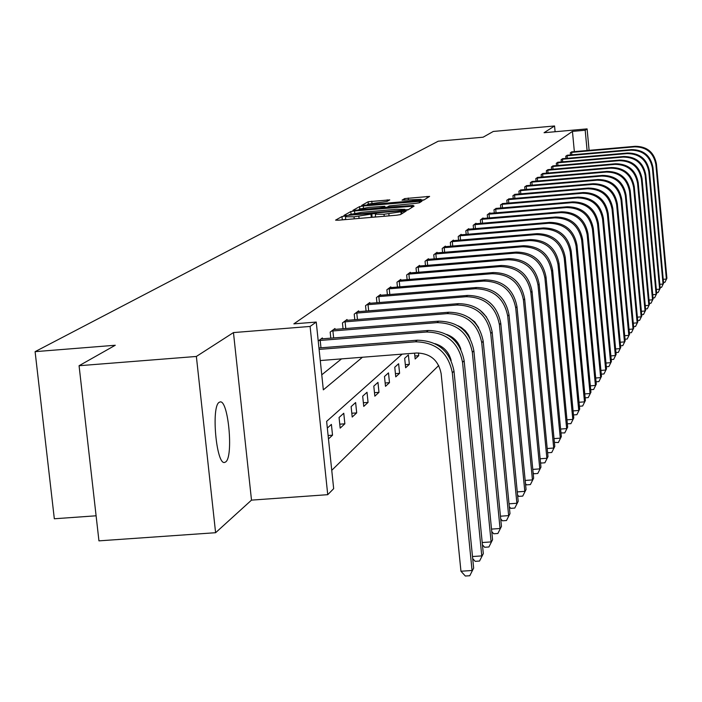 <?xml version="1.0" encoding="UTF-8"?>
<svg xmlns="http://www.w3.org/2000/svg" width="702" height="702" viewBox="0 0 702 702"><rect width="100%" height="100%" fill="white"/><g stroke="black" fill="none" stroke-linecap="round" stroke-linejoin="round"><path stroke-width="1.05" d="M344.621 216.119L341.971 216.541L335.591 220.138L338.224 220.209L396.674 215.207L400.473 214.593L406.195 211.012L384.012 214.25L375.342 214.207L376.298 213.575L374.403 213.566L354.036 216.813L345.463 216.778L346.481 216.128L344.621 216.119M345.735 219.366L342.278 219.858M375.605 216.813L372.078 217.313M219.173 402.325C210.969 406.546 216.391 465.531 224.693 462.416L225.649 461.951C233.678 456.932 228.308 399.298 220.051 401.956L219.173 402.325M389.768 199.877L368.164 201.746L361.653 205.44L420.191 200.623L423.806 200.044L429.615 196.402L404.659 198.596L402.044 200.175L421.077 199.368L411.319 201.009L374.543 204.185L367.594 204.185L387.127 201.421L389.768 199.877M574.359 151.658L572.446 131.388L585.187 130.247L587.091 128.887L589.11 150.36M79.072 365.724L196.367 356.458L215.602 532.713L98.947 540.856L79.072 365.724L115.277 345.252L35.1 351.658L438.25 141.199L483.116 137.197L493.295 131.45L554.554 125.974L544.059 132.722L587.091 128.887M215.602 532.713L251.5 500.122L233.459 332.581L196.367 356.458M233.459 332.581L310.1 326.439L316.242 322.06L323.332 389.856L362.46 357.239M572.446 131.388L293.857 323.859L316.242 322.06M354.528 210.951L350.807 211.548L343.936 215.435L346.534 215.488L404.185 210.547L407.923 209.942L414.11 206.072L354.528 210.951L354.756 213.11M352.957 210.337L359.617 206.572L363.276 205.993L421.981 201.167L419.41 202.781L415.76 203.369L389.171 205.932L387.337 207.037L389.996 207.046L413.259 205.423L352.966 210.433M555.106 131.739L554.554 125.974M35.1 351.658L54.326 518.769L96.104 515.794M321.762 374.815L341.523 358.88M322.464 338.882L322.367 337.925L318.225 341.014M330.809 338.215L330.177 332.09L334.951 328.527L335.047 329.44M343.05 328.799L342.444 322.938L347.034 319.507L347.121 320.384M354.8 319.77L354.22 314.145L358.625 310.854L358.713 311.697M366.093 311.1L365.531 305.695L369.77 302.536L369.849 303.343M376.948 302.773L376.412 297.578L380.484 294.533L380.563 295.314M387.39 294.761L386.881 289.759L390.795 286.837L390.874 287.583L389.742 287.627M397.446 287.048L396.955 282.239L400.728 279.422L400.807 280.142L399.71 280.177M407.134 279.624L406.66 274.991L410.301 272.271L410.372 272.964M416.47 272.464L416.023 268.006L419.533 265.382L419.603 266.049M425.491 265.567L425.052 261.258L428.448 258.731L428.51 259.371M434.187 258.906L433.775 254.756L437.048 252.308L437.109 252.931M442.593 252.474L442.199 248.464L445.358 246.104L445.419 246.7M450.719 246.262L450.342 242.383L453.395 240.102L453.457 240.681M458.582 240.26L458.213 236.513L461.17 234.301L461.223 234.863M466.189 234.45L465.83 230.826L468.69 228.685L468.752 229.221M473.552 228.826L473.209 225.316L475.982 223.245L476.035 223.762M480.686 223.376L480.352 219.98L483.037 217.971L483.09 218.48M487.6 218.103L487.276 214.812L489.882 212.864L489.926 213.355M494.296 212.987L493.989 209.801L496.56 208.389M500.807 208.029L500.5 204.94L503.001 203.562M507.116 203.22L506.818 200.219L509.248 198.885M513.241 198.552L512.96 195.639L515.312 194.34M519.19 194.015L518.918 191.19L521.209 189.926M524.982 189.61L524.71 186.864L526.939 185.635M530.607 185.328L530.343 182.66L532.511 181.467M536.074 181.169L535.819 178.571L537.925 177.413M541.391 177.115L541.154 174.587L543.199 173.464M546.568 173.175L546.34 170.718L548.332 169.621M551.614 169.34L551.386 166.953L553.325 165.883M556.528 165.611L556.309 163.276L558.195 162.241M561.31 161.969L561.1 159.705L562.934 158.687M565.979 158.424L565.768 156.213L567.558 155.221M570.524 154.975L570.322 152.817L572.069 151.851M331.756 470.322L438.732 365.496M448.604 355.817L449.245 355.194M328.466 438.925L332.529 435.187L331.397 424.412L327.334 428.08M340.172 428.123L344.857 423.806L343.761 413.25L339.066 417.488L340.172 428.123M352.202 417.041L356.695 412.89L355.624 402.544L351.123 406.616L352.202 417.041M363.741 406.397L368.059 402.413L367.014 392.269L362.688 396.174L363.741 406.397M374.833 396.165L378.983 392.339L377.957 382.388L373.797 386.144L374.833 396.165M385.495 386.328L389.487 382.651L388.487 372.885L384.485 376.5L385.495 386.328M395.752 376.869L399.596 373.324L398.622 363.741L394.77 367.216L395.752 376.869M405.633 367.76L409.336 364.338L408.388 354.931L404.677 358.283L405.633 367.76M414.566 353.159L415.154 358.976L418.725 355.686L418.445 352.939M402.158 354.133L326.632 421.375L333.669 488.671L327.737 494.682L310.1 326.439M251.5 500.122L327.737 494.682M587.1 150.535L585.187 130.247M332.529 435.187L328.115 435.512M344.857 423.806L339.768 424.192M356.695 412.89L351.807 413.259M368.059 402.413L363.364 402.764M378.983 392.339L374.473 392.681M389.487 382.651L385.152 382.985M399.596 373.324L395.428 373.648M409.336 364.338L405.317 364.654M418.725 355.686L414.856 355.984M408.459 209.608L404.975 209.907M349.043 214.68L401.395 210.389L404.922 209.354L396.261 209.328L361.899 212.276L349.043 214.68M384.942 207.362L387.346 207.151M369.12 207.38L359.117 209.082L366.146 209.091L379.282 207.968L382.976 207.371L384.828 206.265L369.12 207.38M424.122 199.842L421.147 200.105M320.27 360.547L416.576 353.001C430.247 353.299 438.434 360.187 441.146 373.657L460.951 571.235L472.06 570.498L452.325 372.797C448.253 352.571 435.96 342.234 415.444 341.804L319.103 349.403M473.648 568.111L469.778 575.737L473.648 568.111L453.992 371.095C449.938 350.93 437.679 340.637 417.242 340.207L318.954 347.964M469.778 575.737L465.338 576.026L460.951 571.235M318.734 340.628L320.2 340.444L320.972 347.806M472.49 556.528L481.783 555.905L462.548 362.337C458.564 342.541 446.533 332.432 426.456 332.011L320.2 340.444M483.309 553.624L479.545 561.047L483.309 553.624L464.145 360.705C460.179 340.97 448.192 330.896 428.176 330.484L321.025 338.926M434.959 343.655C443.471 346.297 448.876 351.921 451.175 360.538M479.545 561.047L475.201 561.346L472.692 558.599M331.476 331.125L332.906 330.94L333.634 337.995M482.204 542.532L491.11 541.918L472.341 352.316C468.453 332.932 456.669 323.034 436.995 322.63L332.906 330.94M492.567 539.733L488.899 546.981L492.567 539.733L473.868 350.754C469.998 331.423 458.257 321.56 438.645 321.165L333.669 329.484M446.604 334.415C453.782 337.039 458.538 341.988 460.872 349.263M488.899 546.981L484.643 547.27L482.432 544.831M343.69 321.999L345.094 321.823L345.788 328.58M491.514 529.097L500.052 528.509L481.73 342.708C477.922 323.71 466.382 314.022 447.113 313.636L345.094 321.823M501.456 526.403L497.876 533.485L501.456 526.403L483.195 341.207C479.405 322.271 467.909 312.609 448.692 312.232L345.796 320.428M457.897 325.693L461.319 327.465L465.303 330.73L468.401 334.836L470.042 338.329M497.876 533.485L493.708 533.766L491.769 531.616M355.423 313.25L356.791 313.074L357.458 319.559M500.447 516.198L508.643 515.628L490.742 333.494C487.021 314.873 475.71 305.379 456.818 305.01L356.791 313.074M509.985 513.618L506.493 520.524L509.985 513.618L492.155 332.046C488.443 313.487 477.167 304.019 458.336 303.659L357.441 311.741M468.918 317.515L474.64 321.753L478.65 327.641M506.493 520.524L502.404 520.805L500.719 518.918M366.69 304.835L368.032 304.668L368.673 310.889M509.02 503.808L516.891 503.255L499.403 324.631C495.752 306.379 484.67 297.069 466.137 296.718L368.032 304.668M518.181 501.325L514.777 508.072L518.181 501.325L500.754 323.245C497.121 305.045 486.074 295.77 467.602 295.419L368.629 303.387M479.861 310.047L486.547 317.006M514.777 508.072L510.766 508.353L509.31 506.721M377.518 296.744L378.834 296.586L379.449 302.571M517.26 491.9L524.815 491.365L507.721 316.119C504.15 298.21 493.278 289.084 475.096 288.75L378.834 296.586M526.061 489.496L522.736 496.095L526.061 489.496L509.02 314.786C505.466 296.937 494.629 287.838 476.5 287.495L379.387 295.349M522.736 496.095L518.804 496.375L517.558 494.98M387.943 288.97L389.233 288.803L389.821 294.559M525.175 480.44L532.449 479.914L515.724 307.932C512.232 290.356 501.561 281.405 483.722 281.081L389.233 288.803M533.643 478.123L530.396 484.582L533.643 478.123L516.979 306.651C513.495 289.127 502.86 280.203 485.073 279.879L390.865 287.583M530.396 484.582L526.535 484.854L525.491 483.678M397.981 281.476L399.245 281.318L399.807 286.855M532.8 469.401L539.803 468.892L523.429 300.044C520.006 282.801 509.538 274.017 492.023 273.701L399.245 281.318M540.952 467.163L537.776 473.481L540.952 467.163L524.64 298.806C521.226 281.607 510.784 272.859 493.322 272.543L400.816 280.142M537.776 473.481L533.985 473.753L533.125 472.779M407.651 274.254L408.897 274.096L409.433 279.431M540.136 458.766L546.884 458.274L530.852 292.453C527.5 275.509 517.216 266.892 500.017 266.584L408.897 274.096M547.99 456.607L544.884 462.793L547.99 456.607L532.019 291.26C528.676 274.368 518.418 265.777 501.272 265.47L409.327 273.008M544.884 462.793L541.163 463.057L540.479 462.285M416.979 267.286L418.199 267.137L418.717 272.279M547.209 448.508L553.711 448.034L538.013 285.126C534.722 268.489 524.622 260.021 507.721 259.731L418.199 267.137M554.782 446.428L551.746 452.483L554.782 446.428L539.136 283.977C535.854 267.383 525.789 258.95 508.932 258.652L418.594 266.084M551.746 452.483L548.078 452.746L547.56 452.149M425.974 260.574L427.176 260.424L427.667 265.382M554.027 438.61L560.301 438.153L544.919 278.062C541.69 261.714 531.765 253.404 515.163 253.115L427.176 260.424M561.337 436.6L558.362 442.532L561.337 436.6L546.007 276.957C542.778 260.653 532.888 252.36 516.33 252.079L427.536 259.415M558.362 442.532L554.396 442.374M434.661 254.089L435.837 253.94L436.319 258.731M560.608 429.054L566.663 428.606L551.588 271.244C548.411 255.177 538.662 247.007 522.341 246.735L435.837 253.94M567.664 427.114L564.75 432.923L567.664 427.114L552.632 270.173C549.464 254.15 539.75 245.998 523.473 245.735L436.17 252.966M564.75 432.923L560.977 432.923M443.059 247.824L444.208 247.683L444.673 252.299M566.962 419.822L572.806 419.392L558.02 264.654C554.905 248.859 545.322 240.83 529.273 240.567L444.208 247.683M573.771 417.944L570.919 423.648L573.771 417.944L559.038 263.619C555.931 247.867 546.367 239.856 530.361 239.601L444.506 246.735M570.919 423.648L567.339 423.789M451.167 241.769L452.299 241.628L452.746 246.095M573.104 410.907L578.746 410.477L564.241 258.292C561.188 242.752 551.763 234.863 535.977 234.608L452.299 241.628M579.685 409.082L576.886 414.671L579.685 409.082L565.224 257.292C562.17 241.795 552.772 233.924 537.03 233.669L452.571 240.716M576.886 414.671L573.481 414.926M459.011 235.907L460.126 235.775L460.556 240.093M579.036 402.272L584.494 401.86L570.261 252.132C567.251 236.855 557.985 229.089 542.462 228.843L460.126 235.775M585.398 400.509L582.651 405.993L585.398 400.509L571.209 251.167C568.208 235.925 558.967 228.185 543.48 227.939L460.372 234.898M582.651 405.993L579.413 406.239M466.611 230.238L467.707 230.107L468.12 234.284M584.775 393.919L590.057 393.524L576.088 246.174C573.13 231.142 564.013 223.499 548.727 223.262L467.707 230.107M590.935 392.207L588.241 397.595L590.935 392.207L577 245.235C574.052 230.238 564.961 222.622 549.719 222.385L467.927 229.256M588.241 397.595L585.143 397.832M473.955 224.754L475.035 224.622L475.438 228.668M590.329 385.837L595.436 385.451L581.721 240.409C578.817 225.614 569.84 218.094 554.799 217.866L475.035 224.622M596.288 384.178L593.646 389.47L596.288 384.178L582.607 239.505C579.712 224.745 570.761 217.243 555.756 217.015L475.236 223.806M593.646 389.47L590.689 389.689M481.081 219.436L482.142 219.305L482.528 223.227M595.7 378.001L600.658 377.623L587.179 234.828C584.318 220.252 575.491 212.864 560.679 212.636L482.142 219.305M601.474 376.395L598.885 381.59L601.474 376.395L588.039 233.942C585.187 219.41 576.377 212.039 561.6 211.811L482.318 218.515M598.885 381.59L596.059 381.8M487.987 214.285L489.022 214.163L489.399 217.953M600.912 370.41L605.712 370.042L592.47 229.414C589.662 215.066 580.958 207.783 566.374 207.573L489.022 214.163M606.51 368.848L603.966 373.955L606.51 368.848L593.304 228.562C590.496 214.25 581.826 206.985 567.277 206.774L489.18 213.39M603.966 373.955L601.263 374.157M494.673 209.284L495.7 209.161L496.06 212.838M605.958 363.048L610.617 362.688L597.595 224.166C594.831 210.038 586.267 202.869 571.902 202.659L495.7 209.161M611.389 361.53L608.888 366.549L611.389 361.53L598.402 223.341C595.647 209.24 587.1 202.088 572.771 201.886L495.831 208.424M608.888 366.549L606.309 366.751M501.167 204.44L502.176 204.317L502.527 207.889M610.854 355.905L615.373 355.554L602.57 219.077C599.85 205.151 591.417 198.096 577.263 197.894L502.176 204.317M616.119 354.431L613.662 359.363L616.119 354.431L603.36 218.269C600.64 204.387 592.225 197.341 578.106 197.139L502.29 203.598M613.662 359.363L611.196 359.556M507.467 199.737L508.467 199.614L508.801 203.08M615.61 348.973L619.989 348.631L607.397 214.136C604.72 200.421 596.41 193.462 582.458 193.269L508.467 199.614M620.717 347.543L618.304 352.395L620.717 347.543L608.16 213.355C605.493 199.675 597.191 192.734 583.283 192.541L508.564 198.92M618.304 352.395L615.944 352.579M513.583 195.165L514.566 195.051L514.891 198.412M620.217 342.243L624.464 341.909L612.091 209.336C609.45 195.823 601.254 188.97 587.513 188.777L514.566 195.051M625.175 340.856L622.806 345.621L625.175 340.856L612.828 208.582C610.196 195.095 602.018 188.259 588.302 188.066L514.645 194.375M622.806 345.621L620.55 345.796M519.533 190.733L520.498 190.619L520.814 193.875M624.692 335.705L628.825 335.38L616.637 204.677C614.039 191.356 605.966 184.6 592.409 184.415L520.498 190.619M629.51 334.354L627.176 339.048L629.51 334.354L617.356 203.949C614.768 190.654 606.712 183.915 593.19 183.731L520.559 189.961M627.176 339.048L625.026 339.215M525.307 186.416L526.263 186.311L526.561 189.479M629.045 329.352L633.055 329.036L621.068 200.158C618.506 187.013 610.547 180.361 597.183 180.177L526.263 186.311M633.722 328.036L631.431 332.651L633.722 328.036L621.761 199.438C619.208 186.328 611.266 179.686 597.928 179.51L526.307 185.67M631.431 332.651L629.369 332.818M530.923 182.23L531.862 182.116L532.16 185.196M633.265 323.174L637.17 322.867L625.368 195.753C622.841 182.801 614.996 176.228 601.807 176.062L531.862 182.116M637.82 321.893L635.556 326.439L637.82 321.893L626.044 195.059C623.525 182.134 615.689 175.579 602.544 175.403L531.897 181.502M635.556 326.439L633.59 326.597M536.381 178.15L537.311 178.045L537.6 181.037M637.381 317.164L641.172 316.865L629.545 191.479C627.062 178.694 619.322 172.218 606.317 172.051L537.311 178.045M641.803 315.918L639.583 320.393L641.803 315.918L630.203 190.804C627.728 178.054 619.998 171.586 607.028 171.42L537.328 177.439M639.583 320.393L637.688 320.542M541.698 174.184L542.611 174.078L542.892 176.992M641.374 311.319L645.059 311.03L633.616 187.311C631.168 174.701 623.525 168.322 610.696 168.155L542.611 174.078M645.673 310.108L643.488 314.514L645.673 310.108L634.257 186.653C631.809 174.078 624.192 167.708 611.389 167.541L542.62 173.491M643.488 314.514L641.681 314.663M546.867 170.323L547.771 170.217L548.043 173.052M645.261 305.633L648.85 305.344L637.574 183.266C635.161 170.823 627.623 164.522 614.961 164.365L547.771 170.217M649.447 304.449L647.297 308.792L649.447 304.449L638.197 182.625C635.793 170.209 628.272 163.926 615.636 163.759L547.771 169.656M647.297 308.792L645.568 308.933M551.904 166.567L552.79 166.462L553.053 169.217M649.043 300.087L652.535 299.807L641.426 179.317C639.048 167.041 631.607 160.828 619.111 160.67L552.79 166.462M653.123 298.938L651 303.22L653.123 298.938L642.04 178.694C639.662 166.444 632.239 160.24 619.769 160.082L552.781 165.909M651 303.22L649.35 303.352M556.809 162.899L557.686 162.803L557.941 165.488M652.728 294.691L656.133 294.419L645.182 175.474C642.83 163.355 635.494 157.222 623.157 157.072L557.686 162.803M656.703 293.568L654.615 297.788L656.703 293.568L645.779 174.868C643.436 162.776 636.109 156.651 623.797 156.502L557.66 162.267M654.615 297.788L653.027 297.911M561.591 159.336L562.451 159.231L562.697 161.855M656.317 289.435L659.634 289.171L648.841 171.736C646.524 159.775 639.276 153.712 627.097 153.571L562.451 159.231M660.187 288.338L658.134 292.497L660.187 288.338L649.42 171.148C647.104 159.205 639.873 153.159 627.72 153.01L562.416 158.713M658.134 292.497L656.616 292.62M566.242 155.862L567.102 155.756L567.339 158.31M659.819 284.31L663.048 284.056L652.404 168.085C650.122 156.274 642.962 150.298 630.94 150.149L567.102 155.756M663.583 283.248L661.565 287.346L663.583 283.248L652.965 167.515C650.684 155.721 643.55 149.754 631.546 149.614L567.058 155.256M661.565 287.346L660.108 287.46M570.787 152.466L571.63 152.369L571.867 154.852M663.223 279.317L666.373 279.063L655.879 164.531C653.623 152.869 646.56 146.964 634.678 146.823L571.63 152.369M666.9 278.273L664.908 282.318L666.9 278.273L656.431 163.97C654.176 152.325 647.121 146.437 635.275 146.297L571.577 151.878M664.908 282.318L663.513 282.423M342.304 219.84L341.971 216.541M401.886 213.706L401.658 211.425M372.104 217.295L371.77 213.987M354.247 218.84L354.036 216.813M359.073 218.427L358.862 216.4M371.288 217.374L370.989 214.443M384.222 216.269L384.012 214.25M389.066 215.856L388.864 213.829M401.158 214.163L400.921 211.881M411.574 207.669L411.407 206.072M351.035 213.812L350.807 211.548M349.105 215.268L349.052 214.759M404.071 210.556L404.019 209.968M404.878 210.486L404.782 209.494M359.836 208.731L359.617 206.572M363.487 208.029L363.276 205.993M419.471 202.746L419.313 201.167M387.443 207.643L387.39 207.09M383.038 208.02L382.976 207.371M384.942 207.862L384.784 206.309M404.817 200.158L404.659 198.596M408.424 199.851L408.239 198.025M427.141 197.964L426.983 196.411M368.383 203.826L368.164 201.746M371.963 203.15L371.762 201.176M387.372 201.281L387.223 199.842M415.444 341.804L417.242 340.207M452.325 372.797L453.992 371.095M426.456 332.011L428.176 330.484M462.548 362.337L464.145 360.705M436.995 322.63L438.645 321.165M472.341 352.316L473.868 350.754M447.113 313.636L448.692 312.232M481.73 342.708L483.195 341.207M456.818 305.01L458.336 303.659M490.742 333.494L492.155 332.046M466.137 296.718L467.602 295.419M499.403 324.631L500.754 323.245M475.096 288.75L476.5 287.495M507.721 316.119L509.02 314.786M483.722 281.081L485.073 279.879M515.724 307.932L516.979 306.651M492.023 273.701L493.322 272.543M523.429 300.044L524.64 298.806M500.017 266.584L501.272 265.47M530.852 292.453L532.019 291.26M507.721 259.731L508.932 258.652M538.013 285.126L539.136 283.977M515.163 253.115L516.33 252.079M544.919 278.062L546.007 276.957M522.341 246.735L523.473 245.735M551.588 271.244L552.632 270.173M529.273 240.567L530.361 239.601M558.02 264.654L559.038 263.619M535.977 234.608L537.03 233.669M564.241 258.292L565.224 257.292M542.462 228.843L543.48 227.939M570.261 252.132L571.209 251.167M548.727 223.262L549.719 222.385M576.088 246.174L577 245.235M554.799 217.866L555.756 217.015M581.721 240.409L582.607 239.505M560.679 212.636L561.6 211.811M587.179 234.828L588.039 233.942M566.374 207.573L567.277 206.774M592.47 229.414L593.304 228.562M571.902 202.659L572.771 201.886M597.595 224.166L598.402 223.341M577.263 197.894L578.106 197.139M602.57 219.077L603.36 218.269M582.458 193.269L583.283 192.541M607.397 214.136L608.16 213.355M587.513 188.777L588.302 188.066M612.091 209.336L612.828 208.582M592.409 184.415L593.19 183.731M616.637 204.677L617.356 203.949M597.183 180.177L597.928 179.51M621.068 200.158L621.761 199.438M601.807 176.062L602.544 175.403M625.368 195.753L626.044 195.059M606.317 172.051L607.028 171.42M629.545 191.479L630.203 190.804M610.696 168.155L611.389 167.541M633.616 187.311L634.257 186.653M614.961 164.365L615.636 163.759M637.574 183.266L638.197 182.625M619.111 160.67L619.769 160.082M641.426 179.317L642.04 178.694M623.157 157.072L623.797 156.502M645.182 175.474L645.779 174.868M627.097 153.571L627.72 153.01M648.841 171.736L649.42 171.148M630.94 150.149L631.546 149.614M652.404 168.085L652.965 167.515M634.678 146.823L635.275 146.297M655.879 164.531L656.431 163.97M345.753 219.559L345.472 216.839M375.623 217.006L375.342 214.268M349.061 215.277L349.008 214.733M405.028 210.468L404.922 209.354M387.399 207.652L387.337 207.055M359.222 210.073L359.126 209.126M384.986 207.853L384.828 206.265M367.699 205.142L367.602 204.229M421.191 200.518L421.077 199.368"/></g></svg>
